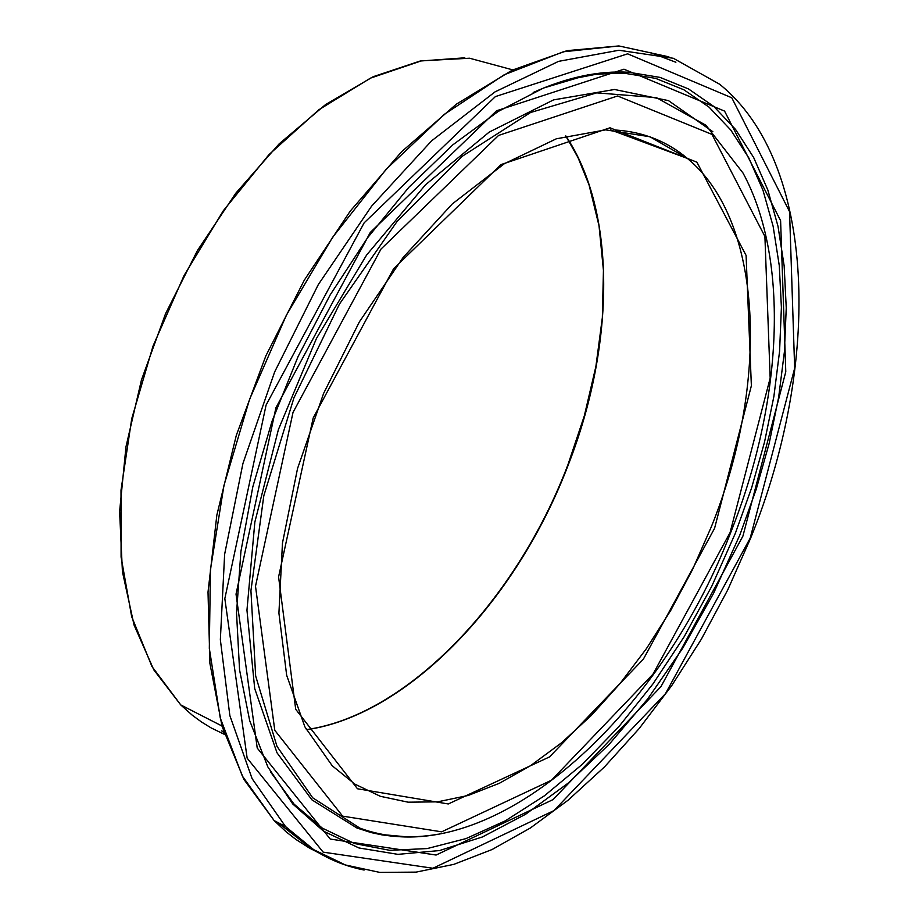 <?xml version="1.0" encoding="UTF-8"?>
<svg xmlns="http://www.w3.org/2000/svg" width="919" height="919" viewBox="0 0 919 919"><rect width="100%" height="100%" fill="white"/><g stroke="black" fill="none" stroke-linecap="round" stroke-linejoin="round"><path stroke-width="1.38" d="M223.995 732.627L221.64 730.846L223.776 731.949M682.335 156.552L678.371 151.428M224.581 734.442L211.186 727.94L201.571 722.035L192.358 715.269L180.744 704.919L151.957 666.505L131.67 616.638L121.09 557.063L121.009 490.126L131.739 418.696L153.036 346.026L184.03 275.585L223.306 210.75L268.991 154.61L318.836 109.775L370.46 78.138L421.442 60.838L469.54 58.219L512.791 69.89M306.372 729.709C406.543 715.683 515.904 602.577 568.218 465.025C615.11 345.475 616.729 211.726 565.817 135.909M711.214 527.069L692.524 569.573L670.824 610.273L646.494 648.538L619.877 683.747L591.411 715.35L561.532 742.793L530.7 765.584L499.408 783.264L468.185 795.463L437.57 801.85L408.105 802.184L380.351 796.302L354.895 784.148L332.253 765.803L304.89 726.849L286.671 675.316L278.916 613.122L282.466 543.06L297.538 468.541L323.591 393.458L359.409 321.822L403.096 257.515L452.286 203.938L504.278 163.766L556.294 138.815L605.644 129.866L649.974 136.759L687.423 158.447C763.792 221.422 769.433 383.43 711.214 527.069M616.477 130.084C643.656 132.049 667.297 141.503 687.423 158.447L610.526 129.855M714.58 528.31L751.374 385.727L746.09 255.413L696.889 162.192L609.952 127.798L500.97 164.604L393.573 268.796L313.184 417.984L278.583 576.902L295.7 709.261L357.48 788.766L448.311 803.964L549.551 756.9L643.369 659.176L714.58 528.31M730.077 532.572L652.972 674.19L551.457 780.231L441.648 831.833L342.649 816.152L274.792 730.329L255.505 586.242L293.012 412.436L380.971 249.095L498.58 135.426L617.557 95.978L711.949 134.381L764.907 236.447L770.168 378.123L730.077 532.572M750.214 538.109L665.459 693.707L553.95 810.592L432.941 868.26L323.155 852.143L247.154 758.186L224.833 598.637L266.096 405.038L364.154 222.823L495.398 96.587L627.631 53.83L731.777 97.782L789.547 211.623L794.659 368.22L750.214 538.109M319.927 853.441L309.37 848.03L295.895 839.426L286.268 831.936L274.138 820.575L285.51 826.537L313.712 849.673L345.372 864.963L379.754 872.395L416.123 872.12L453.791 864.377L492.09 849.524L530.378 827.985L568.034 800.254L604.495 766.905L639.199 728.514L671.64 685.735L701.312 639.268L727.779 589.826L750.628 538.166C822.011 363.051 816.543 162.456 719.611 84.226L673.363 58.288L618.935 50.246L558.58 61.355L495.077 91.854L431.631 140.814L371.609 206.143L318.307 284.58L274.643 371.954L242.926 463.509L224.627 554.329L220.353 639.727L229.853 715.591L252.105 778.646L285.51 826.537C308.095 849.627 334.298 864.124 364.119 870.052M618.786 45.95L567.034 50.66L512.228 70.166L456.364 104.169L401.626 151.692L350.231 211.106L304.327 280.111L265.844 355.894L236.321 435.319L216.85 515.099L208.016 592.077L209.9 663.369L222.111 726.469L243.891 779.381L274.138 820.575L242.329 776.015L220.273 717.992L209.325 648.377L210.428 569.791L223.949 485.508L249.577 399.317L286.337 315.263L332.563 237.389L386.06 169.406L444.199 114.427L504.221 74.761L563.324 51.786L618.958 45.961L668.894 56.84M742.92 536.099L785.779 371.804L780.599 220.64L724.563 111.096L623.955 69.201L496.559 110.774L370.3 232.427L275.93 407.737L236.034 594.111L257.228 748.043L330.243 839.058L436.1 855.038L553.043 799.599L660.945 686.642L742.92 536.099M675.879 62.251L649.894 52.383M277.549 822.367L303.89 842.826M712.845 131.716L668.504 100.642L614.489 89.488L553.571 99.872L489.241 132.072L425.52 184.776L366.601 255.057L316.446 338.468L278.423 429.495L254.85 522.072L246.958 610.216L254.701 688.561L277.01 752.799L311.92 799.863L356.917 827.996L359.926 828.157C482.073 875.29 655.419 728.02 730.639 532.652C782.241 403.878 790.397 260.617 743.023 173.048L705.987 125.294L656.361 97.609L596.707 92.865L530.573 112.509L462.395 156.184L397.054 221.502L339.456 304.063L293.954 397.812L263.81 495.766L250.933 590.71L255.666 676.039L276.987 746.366L312.713 797.807L359.926 828.157C384.073 837.025 410.035 839.07 437.812 834.268M409.219 836.807L393.596 836.347L382.212 834.923L371.138 832.58L356.917 827.996L380.282 834.406L404.9 836.669M739.829 535.007L713.604 593.272L682.622 648.377L647.55 699.118L609.148 744.367L568.229 783.057L525.668 814.223L482.418 836.968L439.5 850.557L397.973 854.36L358.938 847.961L323.511 831.155L292.805 804.033L267.877 766.951L249.681 720.645L239.56 669.871L236.528 612.962L240.916 551.389L252.805 486.875L272.013 421.293L298.055 356.618L330.208 294.838L367.508 237.849L408.806 187.361L452.814 144.857L498.167 111.486L543.497 88.04L587.471 74.944L628.849 72.256L660.037 77.403L688.469 88.913L713.741 106.409L735.545 129.43L753.637 157.471L767.824 189.957L778.002 226.292L784.148 265.821L786.25 307.934L784.378 351.977L778.646 397.33L769.18 443.349L756.165 489.448L739.829 535.007M533.192 92.497C566.966 77.288 598.855 70.533 628.849 72.256L624.61 73.267L598.051 73.911L570.32 78.873M270.496 771.845L294.069 804.148L322.351 828.145L354.516 843.55L389.736 850.316L427.174 848.57L465.956 838.61L505.289 820.851L544.37 795.831L582.474 764.183L618.889 726.619L652.972 683.885L684.104 636.833L711.743 586.311L735.361 533.261L751.604 487.943L764.516 442.119L773.901 396.353L779.576 351.265L781.403 307.474L779.278 265.614L773.132 226.304L762.965 190.199L748.813 157.919L730.8 130.05L709.089 107.167L683.92 89.798L655.626 78.368L624.61 73.267L608.527 73.244L596.201 74.244L566.678 79.964M221.973 725.999L180.744 704.919L153.818 669.882L134.048 625.023L122.422 571.675L119.608 511.584L125.96 446.864L141.446 380.007L165.569 313.643L197.47 250.485L235.85 193.128L279.135 143.869L325.544 104.594L373.183 76.702L420.19 61.022L464.819 57.817M306.326 729.629C406.313 715.464 515.639 602.336 567.896 464.853L584.3 415.939L595.891 366.486L602.347 317.595L603.438 270.347L599.027 225.81L589.09 185.075L578.005 157.574L565.736 135.932"/></g></svg>
